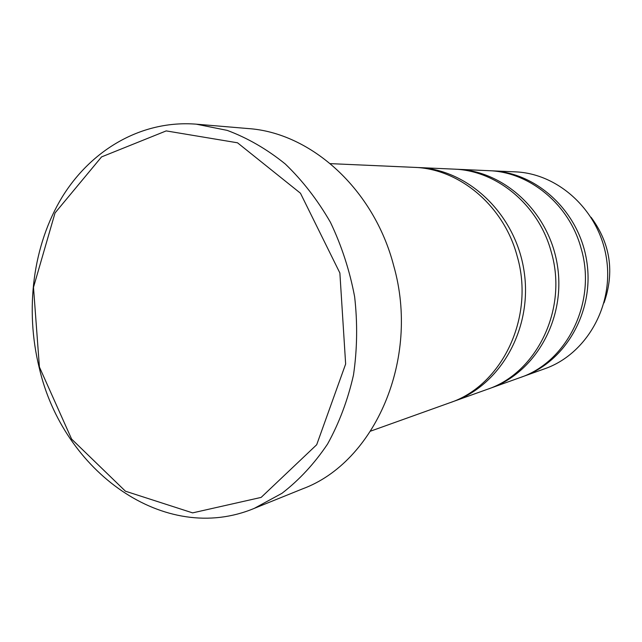 <?xml version="1.0" encoding="UTF-8"?>
<svg xmlns="http://www.w3.org/2000/svg" width="642" height="642" viewBox="0 0 642 642"><rect width="100%" height="100%" fill="white"/><g stroke="black" fill="none" stroke-linecap="round" stroke-linejoin="round"><path stroke-width="0.96" d="M457.441 169.287L488.634 170.668C529.57 171.847 569.43 204.381 581.171 248.606C596.996 301.957 567.135 362.144 519.876 377.665L490.48 388.193C535.284 372.593 565.722 319.299 557.513 266.133C549.664 212.903 504.853 170.965 457.441 169.287L455.603 169.223M488.739 388.795L490.48 388.193M604.01 302.88C614.731 272.088 610.422 243.559 591.089 217.293M521.408 377.103L544.841 368.725C586.002 354.352 613.872 306.37 606.513 258.734C599.484 211.049 558.701 173.428 515.125 171.847L490.263 170.756M522.941 376.565C565.594 361.687 594.516 311.571 586.82 261.703C579.461 211.796 537.033 172.441 491.892 170.812M418.287 167.546L453.758 169.119C496.748 170.339 538.847 204.999 551.309 252.186C568.106 309.123 536.664 373.179 487.005 389.437L453.581 401.411C500.744 385.015 532.86 328.126 524.073 271.173C515.662 214.163 468.187 169.287 418.287 167.546L416.185 167.474M451.599 402.101L453.581 401.411M330.341 163.638L414.082 167.353C459.327 168.613 503.914 205.705 517.195 256.27C535.083 317.308 501.9 385.77 449.617 402.831L370.699 431.103M196.283 124.171L248.069 128.552C310.969 132.693 373.917 189.077 393.715 265.788C420.358 359.079 374.767 462.425 302.454 488.899L254.272 508.368L281.958 493.321C299.228 480.007 314.42 463.596 327.54 444.079C339.177 423.038 347.82 400.014 353.485 375.008C357.249 349.296 357.634 323.207 354.633 296.748C349.697 270.579 341.632 245.766 330.437 222.309C317.646 200.095 302.591 180.643 285.265 163.975C266.976 149.193 247.611 137.998 227.188 130.374L196.283 124.171C142.042 119.894 91.621 149.305 62.162 197.07C32.894 245.172 24.765 309.219 39.21 367.673C62.731 471.076 164.384 545.877 254.272 508.368M39.411 367.015L71.607 439.08L125.439 491.202L192.608 512.878L261.15 497.398L316.699 444.729L345.645 364.006L339.875 272.986L300.464 193.226L237.516 142.797L166.198 130.904L101.556 156.905L55.043 212.935L33.496 287.303L39.411 367.015"/></g></svg>
